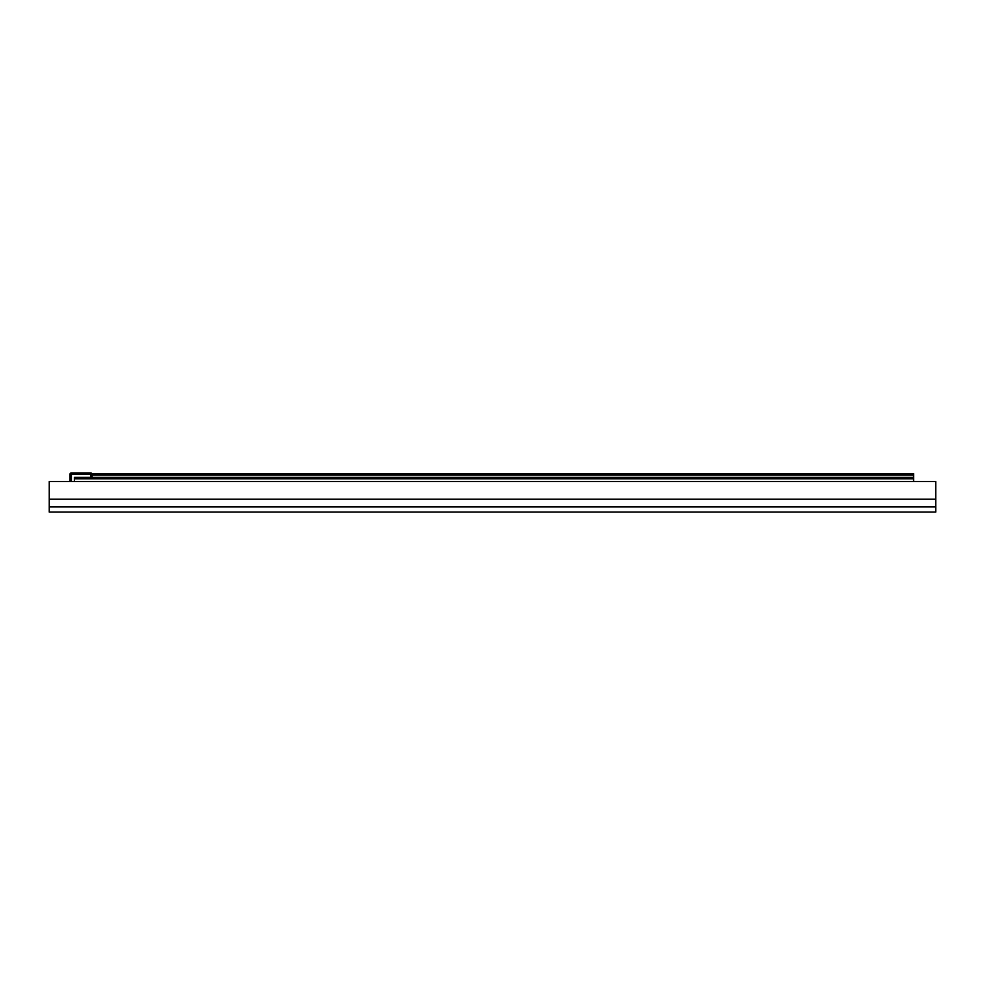 <?xml version="1.0" encoding="UTF-8"?>
<svg xmlns="http://www.w3.org/2000/svg" width="985" height="985" viewBox="0 0 985 985"><rect width="100%" height="100%" fill="white"/><g stroke="black" fill="none" stroke-linecap="round" stroke-linejoin="round"><path stroke-width="1.48" d="M55.455 512.077L65.207 512.077M487.329 512.077L497.671 512.077M450.391 512.077L460.734 512.077M919.497 512.077L929.84 512.077M935.75 506.955L935.75 481.554L49.25 481.554L49.25 512.077L935.75 512.077L935.75 506.955L49.25 506.955M74.367 478.833L74.367 477.356L913.587 477.356L913.587 478.833L74.367 478.833L74.367 481.554M913.587 478.833L913.587 481.554M92.097 475.139L92.097 473.662L913.587 473.662L913.587 475.139L92.097 475.139L92.097 477.356L92.097 474.401A1.477 1.477 0 0 0 90.62 472.923A1.477 1.477 0 0 1 92.097 474.401A1.477 1.477 0 0 0 90.62 472.923A1.477 1.477 0 0 1 92.097 474.401L71.412 474.401L71.412 481.554M913.587 475.139L913.587 477.356M69.935 474.401L71.412 474.401L71.412 472.923A1.477 1.477 0 0 0 69.935 474.401L69.935 481.554L69.935 474.401A1.477 1.477 0 0 1 71.412 472.923L90.62 472.923L90.62 477.356M935.75 499.223L49.25 499.223"/></g></svg>
